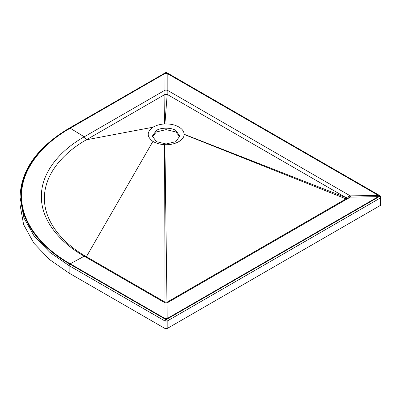 <?xml version="1.0" encoding="UTF-8"?>
<svg xmlns="http://www.w3.org/2000/svg" width="401" height="401" viewBox="0 0 401 401"><rect width="100%" height="100%" fill="white"/><g stroke="black" fill="none" stroke-linecap="round" stroke-linejoin="round"><path stroke-width="0.6" d="M156.4 130.455L152.38 136.054L156.4 141.658L166.104 143.979L175.808 141.658L179.828 136.054L175.808 130.455C171.443 127.433 160.766 127.433 156.4 130.455M179.768 136.801L175.808 131.949L166.104 129.628L156.4 131.949L152.44 136.801M152.926 141.388L153.382 141.658C156.52 143.428 160.275 144.43 164.641 144.666L164.916 144.681C174.861 145.222 184.29 140.175 184.094 134.41L184.099 134.25C183.989 131.423 182.234 128.997 178.826 126.967C174.941 124.811 170.305 123.804 164.916 123.949L164.641 123.959C160.029 124.215 156.124 125.307 152.926 127.242C146.641 131.954 146.641 136.671 152.926 141.388L86.39 256.715L165.027 302.118L167.182 302.118L345.998 198.876L345.998 197.633L167.182 94.395L165.027 94.395L86.39 139.794C62.32 153.312 44.1 175.197 44.446 198.254C44.1 221.312 62.32 243.196 86.39 256.715L84.235 256.219L165.027 302.865L167.182 302.865L350.314 197.132L350.314 195.888L167.182 90.16L165.027 90.16L84.235 136.806C59.654 150.616 41.042 172.966 41.398 196.51C41.042 220.059 59.654 242.41 84.235 256.219L70.215 263.813C42.3 248.134 21.168 222.75 21.574 196.014C21.168 169.277 42.3 143.894 70.215 128.215L165.027 73.478L167.182 73.478L378.343 195.392L378.343 196.635L167.182 318.549L165.027 318.549L70.215 263.813M379.857 196.259L379.857 195.763L166.535 72.606L165.673 72.606L69.784 127.964C41.769 143.703 20.561 169.177 20.967 196.014C20.561 222.851 41.769 248.324 69.784 264.064L165.673 319.422L166.535 319.422L379.857 196.259L380.504 197.878L167.182 321.041L165.027 321.041L69.137 265.683L49.804 252.299L34.21 236.184L23.91 217.903L20.05 197.257L20.05 204.731L23.604 224.555L33.834 243.161L49.554 259.557L69.137 273.151L165.027 328.509L167.182 328.509L380.504 205.352L380.95 204.731L380.95 197.257L380.504 197.878L379.857 196.259M167.072 72.917L166.535 72.606M164.641 123.959L165.037 73.468M184.099 134.25L345.998 197.633L350.314 195.888L378.343 195.392M164.916 123.949L167.182 94.395L167.182 73.478M152.926 127.242L86.39 139.794L84.235 136.806L70.215 128.215M164.641 144.666L165.027 318.549M164.916 144.681L167.182 318.549M184.094 134.41L345.998 198.876L350.314 197.132L378.343 196.635M380.95 197.267L379.857 195.763M20.06 198.385C20.326 170.846 36.792 147.403 69.458 128.054L165.673 72.606M69.458 128.054L69.784 127.964M69.137 273.151L69.137 265.683L69.784 264.064M165.027 328.509L165.027 321.041L165.673 319.422M167.182 328.509L167.182 321.041L166.535 319.422M380.504 205.352L380.504 196.635M380.183 195.853L166.861 72.691L165.347 72.691"/></g></svg>
